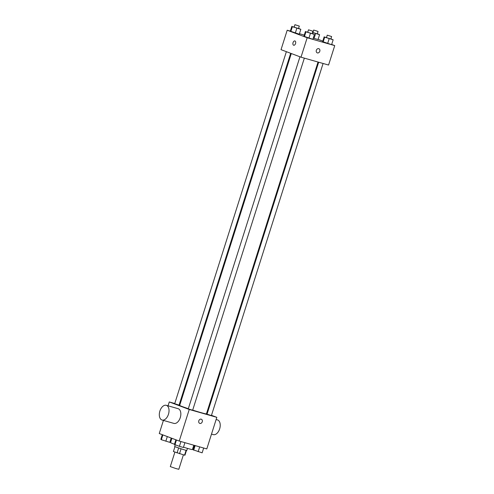 <?xml version="1.0" encoding="UTF-8"?>
<svg xmlns="http://www.w3.org/2000/svg" width="494" height="494" viewBox="0 0 494 494"><rect width="100%" height="100%" fill="white"/><g stroke="black" fill="none" stroke-linecap="round" stroke-linejoin="round"><path stroke-width="0.74" d="M174.895 452.121L170.3 466.602L175.839 468.534L178.809 469.3L183.398 454.838M186.09 450.337L184.558 455.165L184.954 455.202L186.473 450.423M184.558 455.165L173.419 451.528M181.045 448.879L179.507 453.727M174.932 446.761L173.406 451.559L174.919 446.755M178.606 448.095L177.068 452.942M187.454 448.373L186.8 450.442L184.287 449.855L174.641 446.582L175.172 444.915M171.918 438.302L170.547 442.612A11.479 0.457 17.6 0 0 172.628 443.556A11.479 0.457 17.6 0 0 174.493 444.236M183.484 447.187A11.479 0.457 17.6 0 0 192.432 449.552L193.809 445.211M211.481 415.318L216.823 417.331L206.801 448.916L179.229 441.056L159.259 433.534L163.421 420.413M216.823 417.331L189.251 409.47L179.229 441.056M198.81 420.808A2.229 1.791 -69.4 0 1 201.317 419.208A2.229 1.791 -69.4 0 1 202.207 421.932A2.229 1.791 -69.4 0 1 199.743 423.389A2.229 1.791 -69.4 0 1 198.81 420.808M291.299 53.525L179.68 405.395A14.03 0.556 17.6 0 0 182.218 406.55A14.03 0.556 17.6 0 0 188.325 408.686M192.691 410.106A14.03 0.556 17.6 0 0 206.424 413.886L318.037 62.04M206.554 413.466L207.177 413.7M189.251 409.47L169.281 401.949L174.765 403.512M179.18 404.771L179.816 404.95M318.673 62.219L207.029 414.176L211.401 415.565L323.088 63.479M299.957 56.785L188.276 408.834L188.696 409.02L192.654 410.224L304.341 58.138M290.676 53.29L179.075 405.105L174.697 403.715L286.372 51.672M169.281 401.949L168.053 405.815M166.274 405.308L178.087 408.674A7.651 4.563 105.9 0 1 178.303 408.748A7.651 4.563 105.9 0 1 180.322 417.467A7.651 4.563 105.9 0 1 173.894 423.395L162.075 420.03A7.651 4.563 105.9 0 1 159.784 411.416A7.651 4.563 105.9 0 1 166.274 405.308A7.651 4.563 105.9 0 1 166.484 405.376A7.651 4.563 105.9 0 1 168.51 414.102A7.651 4.563 105.9 0 1 162.075 420.03M213.062 434.553A7.651 4.563 -74.1 0 0 213.278 434.621A7.651 4.563 -74.1 0 0 219.762 428.514A7.651 4.563 -74.1 0 0 217.471 419.906L216.125 419.523M201.317 419.208A2.229 1.791 -69.4 0 1 202.207 421.932A2.229 1.791 -69.4 0 1 199.743 423.389M331.684 44.454L334.741 45.609L328.572 65.041L301.007 57.187L281.03 49.659L287.199 30.22L290.336 31.116M334.741 45.609L307.169 37.748L301.007 57.187M316.339 50.295A2.229 1.791 -69.4 0 1 318.852 48.702A2.229 1.791 -69.4 0 1 319.741 51.419A2.229 1.791 -69.4 0 1 317.278 52.877A2.229 1.791 -69.4 0 1 316.339 50.295M318.037 39.539L313.245 38.131L318.037 39.539L319.581 34.679L312.48 32.493M312.869 39.31L303.896 36.29L312.869 39.31L314.412 34.45L305.947 31.807L307.787 32.104M318.099 39.335L322.81 41.113M299.444 33.709L304.279 35.093M307.169 37.748L287.199 30.22M331.616 44.651L322.644 41.638L331.616 44.651L333.16 39.792L324.694 37.149L326.534 37.445M299.29 34.191L290.318 31.178L299.29 34.191L300.834 29.331L292.368 26.688L294.202 26.985M294.967 40.971A2.229 1.334 105.9 0 1 295.56 43.515A2.229 1.334 105.9 0 1 293.683 45.244A2.229 1.334 105.9 0 1 293.016 42.731A2.229 1.334 105.9 0 1 294.906 40.946A2.229 1.334 105.9 0 1 294.967 40.971M293.683 45.244A2.229 1.334 105.9 0 1 293.016 42.731A2.229 1.334 105.9 0 1 294.906 40.946M318.852 48.696A2.229 1.791 -69.4 0 1 319.735 51.419A2.229 1.791 -69.4 0 1 317.278 52.877M298.58 28.374L300.834 29.331M294.93 24.7L294.158 27.127L294.572 27.318L298.537 28.516L299.302 26.089L294.93 24.7L299.302 26.089M296.851 28.195L295.313 33.055M292.368 26.688L290.824 31.548M291.861 26.318L290.318 31.178M317.327 33.716L319.581 34.679M312.566 32.221L312.949 32.326M313.678 30.048L312.906 32.474L313.32 32.666L317.284 33.864L318.056 31.431L313.678 30.048L318.056 31.431M315.598 33.543L314.061 38.402M312.159 33.487L314.412 34.45M308.509 29.819L307.737 32.246L308.157 32.437L312.115 33.635L312.887 31.208L308.509 29.819L312.887 31.208M310.436 33.314L308.892 38.174M305.947 31.807L304.409 36.667M305.44 31.431L303.896 36.29M330.912 38.835L333.16 39.792M327.256 35.16L326.485 37.593L326.904 37.779L330.863 38.983L331.635 36.55L327.256 35.16L331.635 36.55M329.183 38.662L327.639 43.521M324.694 37.149L323.156 42.009M324.188 36.778L322.644 41.638M171.19 438.024L169.812 442.358L161.347 439.716L160.84 439.345L162.316 434.683M167.312 436.566L165.83 441.228M162.878 434.893L161.347 439.716M184.917 442.68L183.391 447.478L179.415 446.341L174.419 444.464L175.901 439.802M180.934 441.543L179.415 446.341M176.457 440.012L174.925 444.835M203.664 448.021L202.139 452.825L193.166 449.806L194.556 445.427M199.681 446.891L198.162 451.689M195.13 445.588L193.673 450.182M211.5 434.115L213.278 434.621"/></g></svg>
